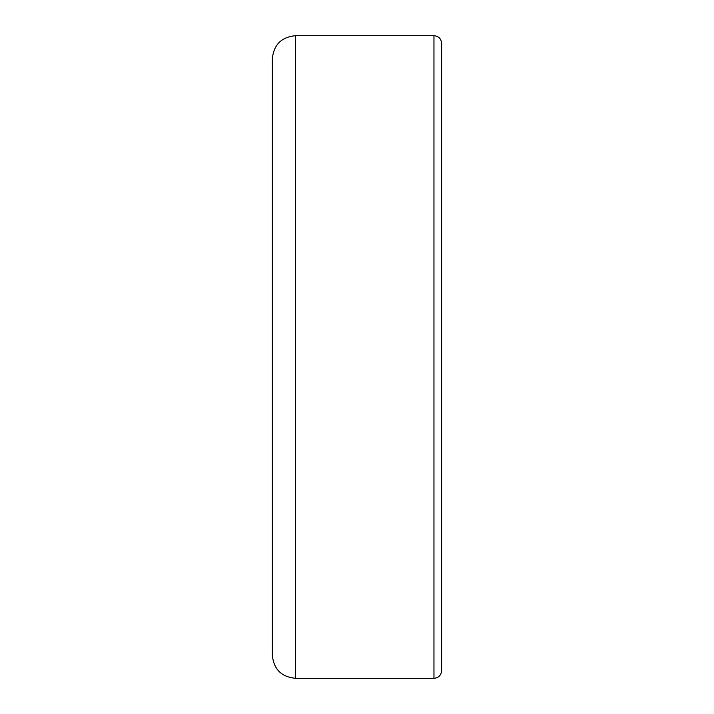 <?xml version="1.0" encoding="UTF-8"?>
<svg xmlns="http://www.w3.org/2000/svg" width="714" height="714" viewBox="0 0 714 714"><rect width="100%" height="100%" fill="white"/><g stroke="black" fill="none" stroke-linecap="round" stroke-linejoin="round"><path stroke-width="1.07" d="M441.654 43.393L441.654 670.607C441.154 675.319 438.592 677.889 433.96 678.3L295.435 678.3C281.414 676.934 273.712 669.232 272.346 655.211L272.346 58.789C273.712 44.768 281.414 37.066 295.435 35.7L433.96 35.7C438.628 36.155 441.198 38.726 441.654 43.393M295.435 678.3L295.435 35.7M433.96 35.7L433.96 678.3"/></g></svg>
